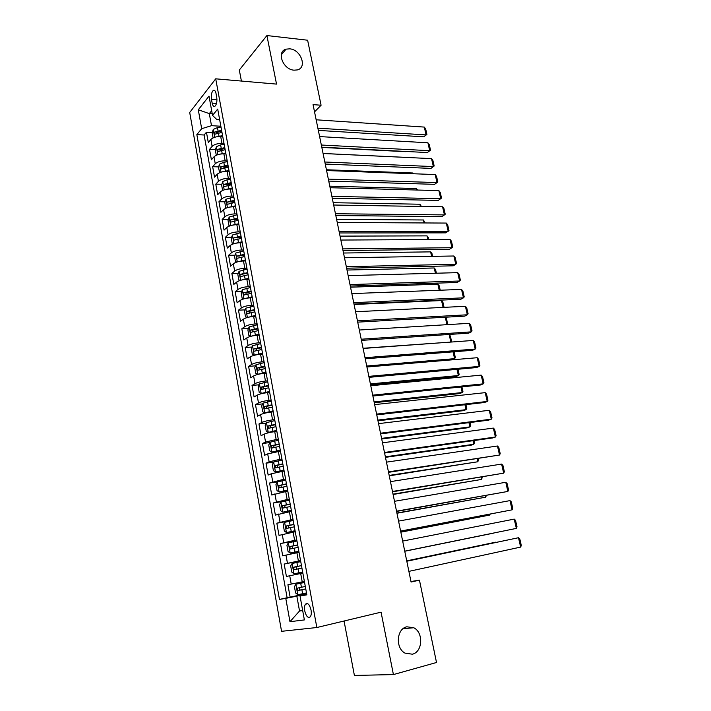 <?xml version="1.0" encoding="UTF-8"?>
<svg xmlns="http://www.w3.org/2000/svg" width="711" height="711" viewBox="0 0 711 711"><rect width="100%" height="100%" fill="white"/><g stroke="black" fill="none" stroke-linecap="round" stroke-linejoin="round"><path stroke-width="1.07" d="M406.816 626.8L413.749 627.742C423.658 632.452 422.743 651.978 412.371 654.2L404.986 653.125C395.165 648.023 396.622 628.684 406.816 626.8M289.724 48.837C300.922 49.521 307.49 67.732 297.296 69.927L294.052 70.176C282.978 69.669 276.161 51.592 286.08 49.148L289.724 48.837M311.054 610.038C309.561 604.439 307.685 602.501 305.446 604.226C304.495 605.71 304.255 607.941 304.735 610.918C306.219 616.517 308.094 618.454 310.36 616.73C311.311 615.237 311.542 613.006 311.054 610.038M344.053 621.014L354.398 675.45L393.414 674.579L436.51 662.492L419.454 580.149L410.967 581.518M189.704 112.471L281.556 631.315L316.848 627.52L215.717 78.823L189.704 112.471M215.717 78.823L276.526 84.102L266.909 35.55L239.314 70.042L241.411 81.054M222.747 136.583L220.694 136.476C216.304 136.45 213.024 137.445 210.874 139.463L208.296 142.493L206.448 132.202L212.26 132.53M216.526 132.77L218.704 132.895M224.018 143.506L221.965 143.4C217.566 143.4 214.287 144.386 212.127 146.377L209.532 149.381L215.415 149.657M219.77 149.861L223.147 150.012M209.532 149.381L211.407 159.753L214.011 156.802C216.18 154.838 219.468 153.852 223.876 153.843L225.929 153.931M229.138 171.413L227.076 171.342C222.659 171.395 219.361 172.373 217.166 174.275L214.535 177.146L212.651 166.694L218.597 166.907M223.103 167.076L227.751 167.245M232.373 189.037L230.311 188.984C225.876 189.073 222.561 190.041 220.348 191.89L217.69 194.672L215.789 184.14L221.805 184.3M231.359 183.545L226.631 184.425L231.546 184.558M235.625 206.794L233.564 206.759C229.12 206.883 225.787 207.843 223.556 209.647L220.872 212.331L218.961 201.72L225.04 201.817M230.497 201.915L234.746 201.986M238.914 224.694L236.843 224.685C232.39 224.845 229.04 225.796 226.791 227.538L224.072 230.133L222.143 219.441L228.311 219.477M234.906 219.521L237.972 219.548M242.229 242.735L240.149 242.744C235.688 242.949 232.319 243.891 230.053 245.571L227.307 248.086L225.36 237.296L231.608 237.278M239.598 237.252L241.216 237.243M245.562 260.919L243.482 260.955C239.012 261.195 235.625 262.128 233.332 263.754L230.56 266.172L228.604 255.302L234.923 255.213M248.93 279.254L246.841 279.316C242.362 279.592 238.958 280.516 236.647 282.08L233.839 284.4L231.866 273.442L238.283 273.291M252.316 297.74L250.228 297.82C245.739 298.131 242.318 299.047 239.989 300.557L237.145 302.779L235.163 291.732L241.669 291.51M255.738 316.368L253.64 316.475C249.143 316.83 245.713 317.737 243.349 319.177L240.487 321.301L238.478 310.174L245.082 309.872M259.186 335.148L257.089 335.281C252.574 335.681 249.126 336.57 246.744 337.956L243.846 339.982L241.829 328.758L248.53 328.375M262.661 354.087L260.555 354.238C256.031 354.682 252.565 355.562 250.165 356.886L247.232 358.806L245.197 347.492L252.005 347.039M266.163 373.177L264.057 373.355C259.515 373.835 256.04 374.706 253.614 375.968L250.654 377.79L248.601 366.378L255.516 365.836M269.691 392.428L267.585 392.623C263.034 393.156 259.542 394.01 257.089 395.209L254.094 396.925L252.023 385.424L259.062 384.793M273.255 411.838L271.14 412.06C266.581 412.629 263.07 413.482 260.599 414.602L257.569 416.211L255.48 404.621L262.643 403.901M276.846 431.399L274.73 431.648C270.153 432.27 266.625 433.106 264.128 434.163L261.07 435.665L258.964 423.978L266.27 423.152M280.463 451.138L267.692 453.885L264.599 455.28L262.475 443.495L269.922 442.571M284.116 471.029L271.291 473.775L268.163 475.055L266.021 463.172L273.619 462.141M287.804 491.097L271.753 494.998L269.593 483.009L277.654 481.818M291.51 511.325L275.37 515.102L273.193 503.015L283.591 501.353M295.261 531.73L279.023 535.383L276.828 523.189L293.172 520.381M299.038 552.314L282.702 555.824L280.49 543.542L296.869 540.52M302.842 573.066L286.409 576.452L284.178 564.054L300.593 560.828M314.538 111.867L321.088 105.237L313.044 104.624L411.074 582.033L419.454 580.149M211.46 99.256L212.171 103.122C212.776 105.886 213.735 106.899 215.033 106.161C216.659 104.366 217.228 101.442 216.739 97.398L216.028 93.497C215.415 90.768 214.473 89.755 213.193 90.475C211.549 92.279 210.98 95.203 211.46 99.256L216.953 99.673M306.743 594.325L300.024 595.978L306.841 594.84L217.699 109.076L212.527 115.413L216.695 119.421L219.628 119.608M300.024 595.978L304.379 619.921L289.964 621.698L285.778 598.36L279.467 599.417L196.849 134.61L201.675 128.7L198.289 109.787L209.016 96.109L212.527 115.413M304.379 581.42L302.228 581.874L300.691 573.51M300.557 560.597L298.407 561.015L296.887 552.723M296.763 539.942L294.621 540.342L293.119 532.121M293.003 519.474L290.87 519.839L289.377 511.68M289.279 499.166L287.146 499.504L285.671 491.425M285.591 479.036L283.458 479.347L281.991 471.331M281.92 459.075L279.796 459.359L278.348 451.414M278.294 439.274L276.17 439.531L274.73 431.648M274.686 419.641L272.571 419.872L271.14 412.06M271.113 400.169L269.007 400.382L267.585 392.623M267.567 380.856L265.461 381.043L264.057 373.355M264.057 361.703L261.95 361.863L260.555 354.238M260.573 342.702L258.475 342.844L257.089 335.281M257.115 323.861L255.018 323.976L253.64 316.475M253.685 305.17L251.596 305.259L250.228 297.82M250.281 286.631L248.192 286.693L246.841 279.316M246.904 268.234L244.824 268.278L243.482 260.955M243.553 249.996L241.482 250.014L240.149 242.744M240.238 231.893L238.158 231.893L236.843 224.685M236.941 213.931L234.87 213.913L233.564 206.759M233.67 196.12L231.608 196.076L230.311 188.984M230.426 178.443L228.364 178.381L227.076 171.342M227.209 160.908L225.156 160.828L223.876 153.843M206.448 132.202L204.119 135.01L287.12 597.755L306.619 593.667M302.228 581.874L287.911 584.744L290.159 597.249M284.178 564.054L298.407 561.015M280.49 543.542L294.621 540.342M276.828 523.189L290.87 519.839M273.193 503.015L287.146 499.504M269.593 483.009L283.458 479.347M266.021 463.172L269.131 461.821L279.796 459.359M262.475 443.495L265.55 442.038L276.17 439.531M258.964 423.978L262.004 422.414C264.483 421.312 268.011 420.468 272.571 419.872M255.48 404.621L258.493 402.95C260.946 401.777 264.448 400.924 269.007 400.382M252.023 385.424L255 383.647C257.435 382.411 260.919 381.54 265.461 381.043M248.601 366.378L251.543 364.494C253.951 363.205 257.426 362.326 261.95 361.863M245.197 347.492L248.112 345.51C250.494 344.151 253.951 343.262 258.475 342.844M241.829 328.758L244.708 326.669C247.073 325.247 250.512 324.349 255.018 323.976M238.478 310.174L241.331 307.987C243.677 306.503 247.09 305.597 251.596 305.259M235.163 291.732L237.981 289.457C240.3 287.911 243.704 286.995 248.192 286.693M231.866 273.442L234.657 271.069C236.959 269.469 240.345 268.536 244.824 268.278M228.604 255.302L231.359 252.832C233.643 251.17 237.012 250.228 241.482 250.014M225.36 237.296L228.089 234.737C230.355 233.021 233.706 232.07 238.158 231.893M222.143 219.441L224.845 216.784C227.085 215.006 230.426 214.055 234.87 213.913M218.961 201.72L221.628 198.973C223.849 197.143 227.173 196.183 231.608 196.076M215.789 184.14L218.437 181.305C220.632 179.421 223.947 178.443 228.364 178.381M212.651 166.694L215.264 163.779C217.45 161.841 220.739 160.855 225.156 160.828M212.234 113.804L209.31 113.609L211.496 125.678L201.675 128.7M220.845 126.238L211.496 125.678M266.909 35.55L307.623 40.225L321.088 105.237M393.414 674.579L381.06 612.162L316.848 627.52M211.665 110.694L209.31 113.609L198.289 109.787M302.628 610.296L299.535 610.998L302.682 610.553M306.681 594.005L296.843 596.138L299.535 610.998L289.964 621.698M204.119 135.01L196.849 134.61M287.12 597.755L279.467 599.417M285.778 598.36L296.843 596.138M316.164 119.795L424.289 127.082L426.093 134.921L423.738 136.832L426.92 134.432L426.093 134.921L317.888 128.176M318.341 130.406L423.738 136.832M424.289 127.082L425.658 128.958L426.92 134.432M217.131 136.69L222.579 135.659M321.834 147.417L405.474 151.674M213.078 137.907L212.162 132.824L213.273 129.42L217.459 127.589L220.997 127.038M221.592 130.317L214.615 132.059L214.873 134.192L221.974 132.379M214.615 132.059L221.788 131.348M319.612 136.583L427.898 142.795L429.711 150.696L427.338 152.554L430.528 150.163L429.711 150.696L321.345 145.026M321.781 147.177L427.338 152.554M427.898 142.795L429.266 144.644L430.528 150.163M323.087 153.505L431.533 158.624L433.355 166.578L430.955 168.391L434.172 166.001L433.355 166.578L324.829 162.01M325.256 164.072L430.955 168.391M431.533 158.624L432.892 160.446L434.172 166.001M326.58 170.542L435.185 174.559L437.025 182.576L434.608 184.336L328.749 181.101M328.34 179.119L437.025 182.576L437.834 181.963L436.545 176.364L435.185 174.559M330.108 187.722L438.865 190.61L440.722 198.68L438.278 200.395L332.277 198.253M331.886 196.36L440.722 198.68L441.522 198.031L440.225 192.388L438.865 190.61M220.072 154.109L225.76 153.007M216.313 155.247L215.282 150.048L216.402 146.67L220.614 144.875L224.161 144.315M323.078 153.469L409.429 157.549M224.765 147.612L217.762 149.354L218.037 151.496L225.156 149.701M217.762 149.354L224.952 148.617M223.041 171.68L228.969 170.48M219.699 172.666L218.428 167.405L219.566 164.063L223.796 162.295L227.36 161.726M326.42 169.76L412.904 172.995L413.491 173.76M227.964 165.05L220.925 166.792L221.228 168.934L228.355 167.147M220.925 166.792L228.142 166.01M413.064 173.742L412.904 172.995M226.027 189.384L232.195 188.095M223.103 190.237L222.552 190.166L221.601 184.896L222.747 181.581L227.005 179.847L230.577 179.27M329.788 186.166L416.388 188.548L417.57 190.05M231.191 182.62L224.125 184.353C223.414 185.58 223.521 186.291 224.445 186.504L231.582 184.736M416.726 190.024L416.388 188.548M229.031 207.239L235.457 205.852M226.525 207.959L225.76 207.834L224.792 202.519L225.956 199.249L233.821 196.956M333.183 202.697L419.908 204.217L421.383 206.439M234.443 200.333L227.342 202.057C226.622 203.293 226.738 204.013 227.68 204.217L234.834 202.466M227.342 202.057L234.603 201.222M420.405 206.421L419.908 204.217M333.663 205.026L442.58 206.785L444.437 214.909L441.984 216.579L335.823 215.549M335.45 213.735L444.437 214.909L445.237 214.215L443.931 208.536L442.58 206.785M232.062 225.236L238.736 223.743M238.256 224.694L238.896 224.587M229.955 225.84L228.986 225.645L228.018 220.286L229.191 217.051L237.092 214.784M336.605 219.344L423.454 219.983L425.098 222.952M237.723 218.179L230.586 219.903C229.857 221.148 229.982 221.868 230.951 222.072L238.114 220.33M230.586 219.903L237.874 219.032M424.112 222.943L423.454 219.983M337.245 222.472L446.312 223.067L448.188 231.253L445.708 232.87L339.405 232.968M339.049 231.244L448.188 231.253L448.979 230.515L447.663 224.792L446.312 223.067M235.119 243.375L242.051 241.784M241.242 242.744L242.193 242.584M233.404 243.864L232.239 243.597L231.262 238.194L232.453 234.994L240.389 232.746M340.045 236.123L427.018 235.874L428.369 237.527L428.831 239.58M241.02 236.176L233.857 237.892C233.119 239.145 233.252 239.865 234.239 240.069L241.42 238.345M233.857 237.892L241.171 236.985M427.853 239.589L427.018 235.874M340.853 240.051L450.072 239.474L451.965 247.721L449.459 249.277L343.004 250.53M342.666 248.886L451.965 247.721L452.747 246.93L451.432 241.171L450.072 239.474M238.194 261.666L245.384 259.968M244.22 260.946L245.526 260.724M236.861 262.039L235.519 261.692L234.532 256.253L235.732 253.08L243.713 250.859M343.52 253.018L430.608 251.872L431.959 253.498L432.599 256.342M244.353 254.316L237.154 256.031C236.416 257.275 236.55 258.004 237.554 258.209L244.753 256.502M237.154 256.022L244.486 255.08M431.613 256.351L430.608 251.872M344.488 257.764L453.867 255.996L455.769 264.305L453.245 265.807L346.639 268.216M346.319 266.669L455.769 264.305L456.551 263.47L455.218 257.666L453.867 255.996M241.305 280.107L248.752 278.294M247.179 279.307L248.886 279.014M240.336 280.374L238.825 279.93L237.83 274.446L239.047 271.318L247.064 269.114M347.012 270.047L434.225 267.976L435.576 269.585L436.394 273.22M247.704 272.597L240.46 274.313C239.731 275.566 239.874 276.295 240.878 276.508L248.112 274.801M240.46 274.313L247.837 273.326M435.408 273.246L434.225 267.976M348.159 275.619L457.688 272.642L459.608 281.005L457.057 282.463L350.301 286.053M349.999 284.596L459.608 281.005L460.373 280.125L459.03 274.286L457.688 272.642M351.856 293.607L461.528 289.404L463.465 297.829L460.888 299.233L353.989 304.024M353.714 302.655L463.465 297.829L464.23 296.914L462.879 291.021L461.528 289.404M355.571 311.747L465.403 306.29L467.349 314.786L464.754 316.128L357.713 322.136M357.446 320.865L467.349 314.786L468.105 313.818L466.745 307.881L465.403 306.29M359.331 330.02L469.304 323.309L471.269 331.859L468.647 333.148L361.455 340.391M361.215 339.218L471.269 331.859L472.015 330.846L470.646 324.865L469.304 323.309M363.108 348.452L473.242 340.445L475.215 349.065L472.575 350.292L365.232 358.797M365.019 357.713L475.215 349.065L475.961 347.999L474.575 341.982L473.242 340.445M366.716 366.023L454.587 358.664L452.089 359.819L366.92 367.009L477.197 357.713L479.196 366.396L476.521 367.569L369.045 377.337M368.84 376.359L479.196 366.396L479.925 365.285L478.53 359.215L477.197 357.713M370.769 385.744L481.196 375.106L483.196 383.86L480.503 384.971L372.884 396.036M372.706 395.156L483.196 383.86L483.924 382.696L482.52 376.581L481.196 375.106M374.644 404.612L485.213 392.641L487.231 401.448L484.52 402.497L376.75 414.877M376.59 414.104L487.231 401.448L487.95 400.231L486.537 394.081L485.213 392.641M378.554 423.64L489.266 410.291L491.301 419.17L488.555 420.165L380.652 433.879M380.518 433.203L491.301 419.17L492.012 417.908L490.59 411.705L489.266 410.291M382.491 442.811L493.345 428.084L495.398 437.034L492.625 437.958L384.589 453.031M384.464 452.463L495.398 437.034L496.1 435.719L494.66 429.471L493.345 428.084M386.455 462.15L497.46 446.01L499.522 455.031L388.553 472.335M388.455 471.873L499.522 455.031L500.215 453.654L498.775 447.361L497.46 446.01M390.463 481.64L501.602 464.079L503.681 473.162L392.543 491.799M392.472 491.452L503.681 473.162L504.366 471.74L502.917 465.394L501.602 464.079M244.433 298.7L252.138 296.771M250.094 297.82L252.263 297.447M243.837 298.86L242.158 298.318L241.162 292.781L242.389 289.697L250.441 287.511M350.541 287.2L437.869 284.204L439.211 285.778L440.216 290.221M251.09 291.03L243.793 292.745C243.082 293.99 243.233 294.727 244.237 294.949L251.498 293.252M245.73 294.381L246.308 292.656L251.214 291.714M439.229 290.257L437.869 284.204M247.606 317.435L255.56 315.4M252.876 316.519L255.676 316.031M247.348 317.506L245.517 316.848L244.513 311.276L245.748 308.219L253.845 306.068M354.087 304.486L441.531 300.54L442.882 302.095L444.064 307.356M254.494 309.605L247.152 311.329C246.459 312.573 246.61 313.311 247.615 313.533L254.911 311.845M249.126 312.982L249.659 311.214L254.618 310.254M443.077 307.401L441.531 300.54M257.275 324.767L249.143 326.9L247.89 329.913L248.903 335.53L250.85 336.294L259.008 334.17M255.276 335.45L259.115 334.765M257.933 328.34L250.539 330.064C249.854 331.299 250.023 332.037 251.027 332.277L258.351 330.597M252.556 331.735L253.045 329.922L258.04 328.935M446.952 324.669L445.282 317.222M445.415 317.213L446.57 318.528L447.601 324.634M260.741 343.617L252.565 345.724L251.294 348.701L252.325 354.362L254.289 355.198L262.475 353.1M254.289 355.198L254.822 355.162M257.817 354.558L262.581 353.651M450.419 342.107L363.072 348.274M261.399 347.217L253.951 348.95C253.285 350.185 253.454 350.923 254.458 351.172L261.817 349.492M256.022 350.639L256.458 348.781L261.497 347.777M449.716 334.428L451.601 340.889L450.818 341.902L449.148 334.463M264.225 362.628L256.013 364.707L254.725 367.64L255.764 373.355L257.746 374.262L265.976 372.191M257.746 374.262L258.884 374.164M260.653 373.808L266.074 372.688M264.892 366.254L257.391 367.987L257.924 370.227L265.31 368.556M259.515 369.702L259.897 367.791L264.99 366.769M454.045 351.758L455.351 357.597L454.587 358.664L453.049 351.838M267.745 381.789L259.488 383.842L258.191 386.74L259.231 392.499L261.239 393.476L269.513 391.432M261.239 393.476L263.221 393.29M263.674 393.192L269.593 391.885M370.573 384.802L455.849 376.643L458.373 375.532L370.395 383.904M268.411 385.451L260.866 387.184L261.417 389.432L268.838 387.762M263.043 388.917L263.363 386.962L268.5 385.922M457.973 369.258L459.137 374.43L458.373 375.532L456.977 369.347M271.291 401.111L262.999 403.146L261.684 405.99L262.732 411.802L264.759 412.851L273.068 410.834M264.759 412.851L273.148 411.242M374.262 402.728L459.644 393.583L462.186 392.534L374.093 401.919M271.966 404.808L264.368 406.541L264.936 408.798L272.393 407.136M266.598 408.292L266.865 406.283L272.046 405.226M461.937 386.882L462.95 391.379L462.186 392.534L460.941 386.98M274.864 420.601L266.527 422.601L265.203 425.409L266.261 431.257L268.305 432.386L276.659 430.395M268.305 432.386L276.73 430.759M377.968 420.796L463.465 410.647L466.034 409.652L377.817 420.085M275.548 424.316L267.896 426.058L268.491 428.315L275.975 426.671M270.189 427.826L270.393 425.773L275.61 424.689M465.927 404.639L466.78 408.452L466.034 409.652L464.932 404.755M278.472 440.242L270.091 442.215L268.749 444.979L269.816 450.881L271.886 452.08L280.285 450.125M271.886 452.08L280.338 450.436M381.709 438.998L467.314 427.835L469.9 426.902L381.576 438.385M279.156 443.993L271.451 445.735L272.073 448.01L279.592 446.366M273.824 447.521L273.948 445.415L279.219 444.322M469.944 422.53L470.646 425.658L469.9 426.902L468.949 422.654M282.107 460.053L273.691 461.999L272.322 464.718L273.406 470.664L275.495 471.944L283.929 470.015M275.495 471.944L283.982 470.282M385.469 457.351L471.189 445.157L473.802 444.277L385.362 456.826M282.8 463.83L275.041 465.572L275.681 467.856L283.236 466.22M277.486 467.376L277.539 465.234L282.845 464.114M473.997 440.562L474.539 442.98L473.802 444.277L473.002 440.696M285.769 480.023L277.308 481.942L275.93 484.618L277.023 490.617L279.139 491.976L287.617 490.075M279.139 491.976L287.653 490.288M389.273 475.837L477.73 461.777L389.184 475.419M286.471 483.836L278.668 485.577L279.325 487.879L286.915 486.253M281.192 487.399L281.156 485.204L286.506 484.067M478.076 458.728L478.459 460.435L477.73 461.777L477.081 458.879M289.466 500.171L280.969 502.055L279.574 504.686L280.667 510.738L282.8 512.178L291.323 510.302M282.8 512.178L291.359 510.462M393.094 494.474L481.694 479.41L393.032 494.145M290.168 504.019L282.311 505.752L282.996 508.063L290.621 506.445M284.942 507.592L284.809 505.352L290.204 504.197M482.191 477.037L481.694 479.41L481.196 477.197M394.498 501.299L505.779 482.28L507.876 491.434L396.578 511.422M396.525 511.182L507.876 491.434L508.552 489.95L507.085 483.56L505.779 482.28M398.56 521.11L509.983 500.615L512.098 509.84L400.64 531.206M400.613 531.081L512.098 509.84L512.764 508.312L511.289 501.868L509.983 500.615M402.666 541.089L514.222 519.101L516.355 528.397L404.737 551.158L516.355 528.397L517.013 526.807L515.519 520.319L514.222 519.101M406.799 561.237L518.497 537.72L406.79 561.192M408.887 571.368L520.648 547.088L518.497 537.72L519.794 538.902L521.296 545.444L520.648 547.088M293.19 520.479L284.649 522.336L283.236 524.922L284.347 531.028L286.506 532.548L295.065 530.699M286.506 532.548L295.092 530.815M396.951 513.253L485.684 497.176L396.907 513.031M293.901 524.363L286 526.104L286.693 528.424L294.354 526.815M288.746 527.953L288.488 525.669L293.927 524.487M486.342 495.487L485.684 497.176L485.337 495.665M296.949 540.964L288.364 542.795L286.942 545.328L288.053 551.487L290.239 553.087L298.842 551.274M290.239 553.087L298.851 551.336M400.835 532.175L489.701 515.066L400.808 532.059M297.669 544.884L289.715 546.617L290.426 548.954L298.122 547.354M292.612 548.474L292.203 546.155L297.687 544.955M490.128 514.151L489.701 515.066L489.515 514.266M293.999 573.804L302.655 572.026L293.999 573.804L291.794 572.115L290.666 565.912L292.079 563.485L293.945 573.768M404.755 551.256L493.745 533.099L404.755 551.238M292.079 563.485L300.744 561.628M301.464 565.574L293.456 567.307L294.194 569.662L301.926 568.071M296.603 569.164L295.945 566.818L301.473 565.601M304.566 582.442L295.892 584.229L294.434 586.664L295.563 592.93L297.793 594.698L306.494 592.956M295.892 584.229L304.566 582.469M406.728 560.89L495.78 542.164L406.728 560.846M305.295 586.451L297.234 588.184L297.989 590.548L305.757 588.966M305.757 588.921L300.611 589.988C299.349 589.695 299.055 588.912 299.722 587.65L297.234 588.184M221.965 143.4L220.694 136.476M212.127 146.377L210.874 139.463M291.226 584.113L289.724 575.759M287.466 563.299L285.973 555.015M283.733 542.653L282.249 534.45M280.036 522.194L278.57 514.053M276.375 501.904L274.917 493.834M272.731 481.774L271.291 473.775M269.131 461.821L267.692 453.885M265.55 442.038L264.128 434.163M262.004 422.414L260.599 414.602M258.493 402.95L257.089 395.209M255 383.647L253.614 375.968M251.543 364.494L250.165 356.886M248.112 345.51L246.744 337.956M244.708 326.669L243.349 319.177M241.331 307.987L239.989 300.557M237.981 289.457L236.647 282.08M234.657 271.069L233.332 263.754M231.359 252.832L230.053 245.571M228.089 234.737L226.791 227.538M224.845 216.784L223.556 209.647M221.628 198.973L220.348 191.89M218.437 181.305L217.166 174.275M215.264 163.779L214.011 156.802M216.508 103.442L212.171 103.122M213.238 129.5L214.66 137.285M218.437 132.939L219.032 136.219M217.459 127.589L218.055 130.868M216.375 146.759L217.815 154.669M221.601 150.261L222.205 153.567M220.614 144.875L221.219 148.172M219.539 164.143L220.997 172.195M224.792 167.725L225.396 171.058M223.796 162.295L224.4 165.619M222.721 181.669L224.205 189.855M228 185.322L228.613 188.682M227.005 179.847L227.618 183.198M226.631 184.425L224.125 184.353M225.929 199.329L227.44 207.656M231.244 203.053L231.866 206.439M230.24 197.542L230.853 200.92M229.164 217.131L230.702 225.591M234.506 220.934L235.137 224.347M233.492 215.38L234.115 218.784M232.417 235.074L233.981 243.677M237.803 238.949L238.434 242.398M236.781 233.35L237.403 236.781M235.705 253.16L237.296 261.915M241.118 257.115L241.758 260.582M240.087 251.472L240.718 254.929M239.02 271.389L240.629 280.285M244.468 275.424L245.099 278.925M243.429 269.736L244.06 273.22M243.02 274.242L240.478 274.304M242.353 289.768L243.997 298.816M247.837 293.883L248.477 297.411M246.788 288.151L247.428 291.661M246.37 292.639L243.829 292.728M245.722 308.298L247.392 317.488M251.241 312.493L251.89 316.048M250.183 306.708L250.823 310.254M249.757 311.178L247.206 311.302M249.117 326.971L250.805 336.276M254.662 331.255L255.32 334.837M253.596 325.416L254.254 328.989M253.16 329.877L250.61 330.02M252.529 345.804L254.236 355.18M258.12 350.159L258.777 353.776M257.044 344.284L257.702 347.883M256.6 348.728L254.049 348.897M255.978 364.779L257.702 374.235M261.604 369.231L262.27 372.866M260.519 363.303L261.186 366.929M260.066 367.729L257.506 367.934M259.462 383.922L261.186 393.45M265.114 388.455L265.781 392.125M264.021 382.474L264.688 386.135M263.568 386.882L260.999 387.113M262.963 403.217L264.705 412.824M268.651 407.838L269.327 411.536M267.549 401.813L268.225 405.501M267.087 406.194L264.519 406.461M266.501 422.672L268.26 432.359M272.224 427.382L272.908 431.106M271.113 421.303L271.798 425.027M270.642 425.676L268.065 425.969M270.056 442.286L271.833 452.054M275.824 447.086L276.508 450.845M274.704 440.962L275.388 444.713M274.224 445.308L271.638 445.637M273.655 462.061L275.441 471.917M279.459 466.958L280.152 470.753M278.33 460.781L279.014 464.559M277.832 465.11L275.246 465.465M277.272 482.005L279.076 491.941M283.111 486.991L283.813 490.821M281.974 480.76L282.676 484.582M281.476 485.08L278.881 485.471M280.934 502.117L282.747 512.142M286.809 507.201L287.511 511.058M285.662 500.917L286.364 504.766M285.147 505.21L282.551 505.637M284.613 522.407L286.453 532.503M290.532 527.58L291.243 531.472M289.368 521.243L290.079 525.127M288.853 525.518L286.249 525.971M288.328 542.857L290.177 553.051M294.283 548.128L295.003 552.056M293.119 541.738L293.83 545.657M292.585 545.995L289.981 546.483M298.069 568.862L298.798 572.817M296.896 562.41L297.616 566.365M296.354 566.649L293.741 567.165M295.856 584.291L297.74 594.654M301.891 589.766L302.619 593.756M300.7 583.26L301.428 587.242M300.611 589.988L297.989 590.548M413.749 627.742L403.021 628.728M307.747 603.71L305.446 604.226M214.793 90.608L213.193 90.475M286.08 49.148L281.272 54.827M239.678 255.996L237.154 256.031M246.308 292.656L243.793 292.745M249.659 311.214L247.152 311.329M253.045 329.922L250.539 330.064M256.458 348.781L253.951 348.95M259.897 367.791L257.391 367.987M263.363 386.962L260.866 387.184M266.865 406.283L264.368 406.541M270.393 425.773L267.896 426.058M273.948 445.415L271.451 445.735M277.539 465.225L275.041 465.572M281.156 485.204L278.668 485.577M284.809 505.352L282.311 505.752M288.488 525.669L286 526.104M292.203 546.155L289.715 546.617M295.945 566.809L293.456 567.307"/></g></svg>
